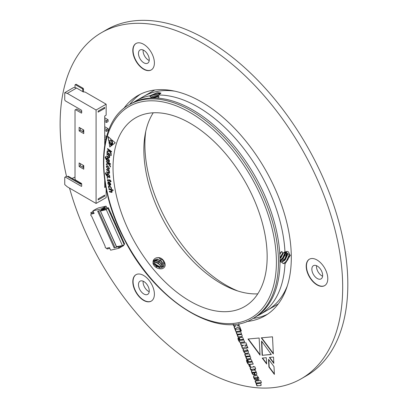 <?xml version="1.0" encoding="UTF-8"?>
<svg xmlns="http://www.w3.org/2000/svg" width="408" height="408" viewBox="0 0 408 408"><rect width="100%" height="100%" fill="white"/><g stroke="black" fill="none" stroke-linecap="round" stroke-linejoin="round"><path stroke-width="0.61" d="M145.758 131.391A114.796 66.28 -120 0 0 237.925 291.031M174.486 91.101A123.517 71.313 -120 0 0 143.805 96.324A123.517 71.313 -120 0 0 143.779 96.339M267.291 310.274A123.517 71.313 -120 0 0 267.317 310.259A123.517 71.313 -120 0 0 287.181 286.299M284.606 260.534A112.69 65.061 -120 0 0 284.672 259.978M285.044 255.709A112.69 65.061 -120 0 0 285.121 254.332M111.364 214.481L111.012 213.374M119.763 233.182L120.248 234.141L119.804 233.157M112.838 217.765L112.486 216.653M112.44 216.755L112.878 217.739M113.868 220.06L114.311 221.044M113.914 220.034L114.352 221.019M106.932 208.024L106.085 206.142L98.512 207.896L96.385 208.83L92.942 210.819L94.115 213.425L90.959 214.159L90.77 215.286L91.683 216.291L105.152 246.269L105.223 247.467L106.294 248.304L109.451 247.574L110.624 250.186L119.039 248.237L123.767 245.509L123.558 245.04M114.158 247.916L118.85 246.549L114.158 247.916L97.655 211.176L101.526 210.283L101.357 208.876L106.085 206.142M101.653 209.528L105.198 207.483L105.58 208.335L105.162 208.432L105.198 207.483M122.716 245.529L116.657 246.927L116.464 246.697L122.716 245.529L124.205 244.667L107.88 208.32L107.498 208.177L108.319 207.703L124.644 244.05L124.073 244.377M122.313 245.346L106.279 209.656L106.391 209.182L100.394 210.543M107.88 208.32L106.391 209.182M92.142 213.471L90.959 214.159M114.98 247.442L98.593 210.962M118.029 247.024L118.743 247.579L122.033 245.687M118.799 246.432L119.223 246.335M101.526 210.283L105.075 208.238M118.743 247.579L119.039 248.237M92.942 210.819L101.357 208.876M101.725 210.171L102.352 209.809M102.439 210.003L105.162 208.432M108.319 207.703L105.58 208.335M116.657 246.927L100.429 211.007L106.279 209.656M100.332 210.579L100.429 211.007L100.332 210.579M121.232 236.462L121.676 237.446M121.278 236.436L121.722 237.42M115.342 223.339L115.826 224.298L115.388 223.314M106.718 248.207L107.069 248.982L109.803 248.35M118.289 229.898L118.728 230.882M118.33 229.872L118.774 230.857M111.409 214.455L110.966 213.471M116.816 226.619L117.3 227.577L116.856 226.593M93.243 211.492L90.775 212.701L91.213 213.685L93.947 213.058M93.503 212.073L90.775 212.701M244.999 346.953L247.988 347.953L247.217 345.969L244.673 345.173L246.83 344.974L245.988 342.802L240.409 343.306L241.25 345.479L243.647 345.26L241.592 346.351L242.454 348.575L245.254 346.805L247.886 347.682M246.248 353.43L248.074 353.211L248.441 351.971L248.13 350.727L246.524 348.692L244.254 348.707L243.066 349.304L243.046 350.095L244.611 353.093L245.325 353.45L248.334 353.063M241.097 333.989L241.531 333.943L240.725 331.847L236.13 332.26L236.936 334.356L240.695 334.081L240.899 334.626L241.194 334.458L237.191 335.004L237.986 337.059L242.046 336.631L242.117 335.228L241.097 333.989L241.485 333.826M238.547 337.666L237.895 338.385L238.308 339.991L239.649 342.169L240.19 342.419L244.688 342.077L242.775 337.661L241.694 337.38L239.358 337.773L239.358 339.232L240.159 340.359L239.807 340.394L239.165 340.094L239.343 339.716L238.547 337.666L238.196 337.798M239.165 340.094L239.343 339.716M239.511 337.676L239.613 339.084L240.419 340.211L240.159 340.359M249.487 366.7L250.624 366.598L250.017 365.027L248.88 365.129L249.487 366.7L250.578 366.476M255.031 369.041L255.739 368.98L254.924 366.879L254.215 366.945L254.036 366.476L253.291 366.542L253.475 367.006L250.308 367.353L250.124 368.215L250.803 370.092L251.547 370.03L251.359 369.434L251.853 369.332L254.291 369.107L254.49 369.633L255.235 369.566L255.031 369.041L255.694 368.858M251.359 369.434L254.546 368.96L254.745 369.485L255.189 369.449M249.655 356.036L250.089 355.995L249.273 353.894L244.678 354.307L245.494 356.408L249.252 356.128L249.456 356.679L249.752 356.505L245.749 357.056L246.544 359.106L250.583 358.622L250.67 357.28L249.655 356.036L250.043 355.873M247.105 359.718L246.447 360.432L246.855 362.029L248.176 364.16L248.737 364.466L253.246 364.125L251.328 359.698L250.247 359.433L247.916 359.82L247.906 361.279L248.717 362.406L248.365 362.442L247.722 362.141L247.901 361.769L247.105 359.718L246.753 359.846M247.722 362.141L247.901 361.769M248.064 359.723L248.166 361.131L248.972 362.258L248.717 362.406M240.705 331.061L241.414 331L240.587 328.889L239.879 328.95L240.705 331.061L241.363 330.878M235.834 331.505L240.429 331.092L239.608 328.976L235.013 329.389L235.834 331.505L240.383 330.97M233.075 324.401L233.672 325.936L236.069 325.722L234.014 326.823L234.875 329.042L237.42 327.42L240.409 328.42L239.639 326.431L237.089 325.635L239.251 325.436L238.598 323.743M260.182 382.745L261.441 382.633L260.651 380.593L255.071 381.092L255.862 383.132L259.121 382.837L259.85 383.143L259.335 383.495L256.117 383.78L256.933 385.881L260.952 385.453L261.038 383.999L260.182 382.745L261.395 382.51M253.934 372.295L254.98 374.983L256.535 374.61L256.81 373.723L255.801 371.03L254.98 370.265L253.904 370.112L251.828 370.423L251.506 370.872L251.787 372.846L253.026 374.677L254.704 375.003L253.934 373.014L252.812 373.07L252.552 372.718L254.194 372.147L255.235 374.835L256.795 374.462M256.943 378.257L257.693 380.19L258.596 379.925L258.896 379.108L258.59 377.686L256.964 375.6L253.761 375.931L253.506 376.752L253.837 378.114L255.173 379.991L256.714 380.276L255.984 378.405L254.939 378.435L254.73 377.905L257.616 377.589L257.8 378.058L256.943 378.257M254.73 377.905L257.871 377.441L258.06 377.91L257.453 378.211M253.929 375.829L253.506 376.752M327.782 278.659A15.259 8.808 -120 0 0 321.121 263.303A15.259 8.808 -120 0 0 309.366 259.218A15.259 8.808 -120 0 0 309.366 276.833A15.259 8.808 -120 0 0 324.62 285.646A15.259 8.808 -120 0 0 327.782 278.659M154.392 294.148A15.259 8.808 -120 0 0 147.732 278.791A15.259 8.808 -120 0 0 135.971 274.706A15.259 8.808 -120 0 0 135.971 292.322A15.259 8.808 -120 0 0 151.23 301.135A15.259 8.808 -120 0 0 154.392 294.148M154.392 62.96A15.259 8.808 -120 0 0 147.732 47.603A15.259 8.808 -120 0 0 135.971 43.513A15.259 8.808 -120 0 0 135.971 61.134A15.259 8.808 -120 0 0 151.23 69.941A15.259 8.808 -120 0 0 154.392 62.96M69.528 188.114A199.803 115.357 -120 0 0 301.298 378.726A199.803 115.357 -120 0 0 342.679 287.263A199.803 115.357 -120 0 0 255.464 86.19A199.803 115.357 -120 0 0 101.5 32.66A199.803 115.357 -120 0 0 66.509 176.317M246.702 321.519A127.148 73.409 -120 0 0 264.97 315.807A127.148 73.409 -120 0 0 291.307 257.601A127.148 73.409 -120 0 0 235.804 129.642A127.148 73.409 -120 0 0 137.828 95.579A127.148 73.409 -120 0 0 123.741 108.543M274.003 366.608L274.395 374.406L268.913 367.062L268.52 359.254L274.003 366.608M261.559 341.073L271.305 354.501L262.115 355.322L261.559 341.073M269.372 357.428L273.523 357.061L273.824 363.365L269.372 357.428M266.307 357.704L266.659 363.997L262.201 358.071L266.307 357.704M259.151 338.013L260.049 355.154L247.977 339.012L259.151 338.013M273.345 353.965L261.273 337.819L272.503 336.819L273.345 353.965M140.449 94.187A127.148 73.409 -120 0 0 129.693 104.474M253.205 318.403A127.148 73.409 -120 0 0 267.49 314.231M301.298 378.726L306.439 375.763A199.803 115.357 -120 0 0 347.82 284.294A199.803 115.357 -120 0 0 260.605 83.222A199.803 115.357 -120 0 0 106.636 29.692L101.5 32.66M136.104 43.442A15.259 8.808 -120 0 0 136.231 60.986A15.259 8.808 -120 0 0 151.358 69.865M149.251 59.696A7.63 4.406 -120 0 0 145.921 52.02A7.63 4.406 -120 0 0 140.046 49.975A7.63 4.406 -120 0 0 140.046 58.783A7.63 4.406 -120 0 0 147.676 63.189A7.63 4.406 -120 0 0 149.251 59.696M136.104 274.635A15.259 8.808 -120 0 0 136.231 292.174A15.259 8.808 -120 0 0 151.358 301.058M149.251 290.884A7.63 4.406 -120 0 0 145.921 283.208A7.63 4.406 -120 0 0 140.046 281.163A7.63 4.406 -120 0 0 140.046 289.971A7.63 4.406 -120 0 0 147.676 294.377A7.63 4.406 -120 0 0 149.251 290.884M309.494 259.146A15.259 8.808 -120 0 0 309.621 276.685A15.259 8.808 -120 0 0 324.748 285.569M322.646 275.395A7.63 4.406 -120 0 0 319.316 267.719A7.63 4.406 -120 0 0 313.436 265.674A7.63 4.406 -120 0 0 313.436 274.482A7.63 4.406 -120 0 0 321.065 278.888A7.63 4.406 -120 0 0 322.646 275.395M149.206 60.501A7.63 4.406 60 0 1 143.091 50.796A7.63 4.406 60 0 1 143.137 49.99M149.206 291.689A7.63 4.406 60 0 1 143.091 281.984A7.63 4.406 60 0 1 143.137 281.178M322.595 276.201A7.63 4.406 60 0 1 316.481 266.5A7.63 4.406 60 0 1 316.526 265.695M274.37 373.881L269.173 366.914L268.913 367.062M269.173 366.914L268.806 359.632M257.249 378.231L257.953 380.042L257.693 380.19M258.06 377.91L257.713 378.063L258.06 377.91M258.04 377.675L257.779 377.823M257.871 377.441L257.616 377.589M253.766 376.604L254.658 379.114L256.112 380.139L255.857 380.287M256.112 380.139L256.969 380.129M255.428 379.843L255.173 379.991M254.658 379.114L254.403 379.262M254.092 377.966L253.837 378.114M257.953 380.042L258.856 379.777M252.083 370.275L251.716 371.52L252.598 373.799L253.281 374.529L254.658 374.886M252.583 372.478L254.194 372.147M254.679 372.229L255.791 372.065L255.969 372.535L255.26 372.785L254.903 372.815L254.679 372.229L255.536 372.213L255.714 372.683M255.235 374.835L254.98 374.983M253.893 374.83L253.633 374.978M253.281 374.529L253.026 374.677M252.598 373.799L252.343 373.947M252.047 372.698L251.787 372.846M251.716 371.52L251.461 371.668M251.761 370.724L251.506 370.872M255.291 372.045L255.031 372.193M255.791 372.065L255.536 372.213M255.954 372.29L255.694 372.438M256.418 383.755L257.188 385.733L260.075 385.596M260.335 385.448L261.212 385.305M257.188 385.733L256.933 385.881M255.377 381.067L256.117 382.985L259.876 382.704L259.83 383.382M260.105 382.995L259.85 383.143M259.876 382.704L259.621 382.857M256.117 382.985L255.862 383.132M271.218 354.384L262.115 355.322M262.37 355.174L261.839 341.455M237.42 327.42L240.307 328.154M234.274 326.68L235.13 328.884M233.381 324.38L233.932 325.788L236.069 325.722M233.932 325.788L233.672 325.936M237.089 325.635L239.205 325.314M235.314 329.363L236.089 331.357M240.184 328.925L240.96 330.913M273.799 362.84L269.719 357.398M266.628 363.472L262.548 358.04M260.024 354.623L248.324 338.982M273.319 353.44L261.615 337.788M247.36 359.57L246.707 360.284L247.115 361.881L248.431 364.007L248.992 364.319L253.2 364.007M249.043 361.789L251.665 361.427L251.864 361.942L251.231 362.187L249.288 362.299L249.043 361.789L251.404 361.575L251.609 362.09L251.231 362.187M248.992 364.319L248.737 364.466M247.763 363.222L247.508 363.37M247.115 361.881L246.855 362.029M246.707 360.284L246.447 360.432M248.492 361.758L248.237 361.906M248.166 361.131L247.906 361.279M247.962 360.177L247.707 360.325M249.671 361.544L249.416 361.692M251.665 361.427L251.404 361.575M246.049 357.031L246.799 358.958L250.838 358.469M246.799 358.958L246.544 359.106M244.979 354.277L245.749 356.26L249.507 355.98L249.752 356.505L249.186 356.623M249.716 356.215L249.461 356.363M249.507 355.98L249.252 356.128M248.855 355.98L248.6 356.128M245.749 356.26L245.494 356.408M254.745 369.485L254.49 369.633M254.546 368.96L254.291 369.107M250.568 367.205L250.379 368.067L251.063 369.944L251.496 369.908M251.063 369.944L250.803 370.092M250.379 368.067L250.124 368.215M250.364 367.521L250.109 367.669M253.597 366.512L253.475 367.006M249.181 365.099L249.742 366.552M238.343 337.732L238.568 339.844L239.904 342.021L240.445 342.271L244.642 341.955M240.49 339.736L243.107 339.374L243.311 339.9L242.678 340.134L240.73 340.257L240.49 339.736L242.852 339.527L243.051 340.053M241.409 342.241L241.154 342.389M240.445 342.271L240.19 342.419M239.904 342.021L239.649 342.169M239.205 341.175L238.95 341.323M238.568 339.844L238.308 339.991M238.15 338.237L237.895 338.385M239.945 339.721L239.685 339.869M239.613 339.084L239.358 339.232M239.409 338.13L239.149 338.278M241.113 339.492L240.858 339.64M243.107 339.374L242.852 339.527M243.29 339.66L243.03 339.808M237.497 334.978L238.246 336.911L242.306 336.478M238.246 336.911L237.986 337.059M236.431 332.234L237.196 334.208L240.955 333.933L241.194 334.458L240.633 334.57M241.159 334.167L240.904 334.315M240.955 333.933L240.695 334.081M240.297 333.933L240.042 334.081M237.196 334.208L236.936 334.356M243.698 348.764L243.301 349.947L244.224 352.216L245.58 353.303L246.503 353.282M244.208 350.9L247.416 350.482L247.625 351.013L246.952 351.262L244.418 351.426L244.208 350.9L247.156 350.63L247.365 351.16M245.58 353.303L245.325 353.45M244.866 352.945L244.611 353.093M244.224 352.216L243.969 352.369M243.678 351.12L243.418 351.268M243.301 349.947L243.046 350.095M243.321 349.156L243.066 349.304M247.416 350.482L247.156 350.63M247.605 350.768L247.345 350.921M241.852 346.214L242.709 348.412M240.715 343.281L241.511 345.326L243.647 345.26M241.511 345.326L241.25 345.479M244.673 345.173L246.784 344.852M108.9 187.139L109.303 188.108L108.839 187.966L108.462 186.895L108.798 185.589L109.563 185.569L111.466 187.966L111.481 188.787L110.986 188.634L111.047 187.838L109.727 186.242L109.12 186.252L108.9 187.139M110.165 143.228L109.257 143.937L108.941 142.168L110.165 143.228M111.078 144.019L112.317 145.09L111.389 145.789L111.078 144.019M110.92 146.161L109.783 147.033L109.405 144.845L110.543 143.973L110.92 146.161M112.129 191.449L111.94 192.367L109.497 191.903L109.364 191.255L111.532 191.699L111.67 191.102L110.594 189.883L109.002 189.45L108.87 188.797L113.036 189.929L113.164 190.582L111.353 190.087L112.129 191.449M109.839 177.087L109.895 177.709L107.238 176.486L105.473 173.854L105.58 172.808L106.075 173.038L105.901 174.043L107.426 175.976L106.774 174.512L107.09 173.63L108.079 173.716L109.818 176.062L109.446 176.888L109.839 177.087M110.451 166.979L108.508 163.848L106.361 164.699L106.366 163.873L108.401 163.169L106.386 161.966L106.391 161.359L110.486 163.781L110.481 164.388L108.553 163.246L110.461 166.229L110.451 166.979M109.38 161.517L109.349 162.098L106.672 160.39L105.131 157.585L105.386 156.652L105.886 156.968L105.565 157.85L106.937 159.962L106.437 158.477L106.753 157.789L107.936 158.034L109.492 160.574L108.982 161.252L109.38 161.517M267.158 256.709A108.982 62.924 -120 0 0 219.586 147.033A108.982 62.924 -120 0 0 135.604 117.836A108.982 62.924 -120 0 0 135.604 243.678A108.982 62.924 -120 0 0 244.586 306.602A108.982 62.924 -120 0 0 267.158 256.709M111.2 154.51L109.492 151.246L107.126 151.649L107.228 150.878L109.451 150.583L107.452 149.109L107.528 148.548L111.583 151.541L111.511 152.102L109.599 150.695L111.287 153.811L111.2 154.51M111.292 139.378L108.798 141.301L107.962 136.491L111.292 139.378M112.761 144.738L111.925 139.929L115.27 142.831L112.761 144.738M111.486 140.321L112.098 144.248L109.359 141.872L111.486 140.321L109.359 141.872M111.318 155.458L110.849 155.637L110.578 155.05L110.94 154.933L111.216 155.519L110.849 155.637L111.216 155.519M110.951 155.576L110.578 155.05L110.94 154.933M109.839 154.8L106.942 152.663L107.013 152.113L109.91 154.244L109.839 154.8M109.67 157.355L109.415 157.891L108.38 157.595L106.61 156.371L106.661 155.81L108.309 156.953L109.267 156.851L108.457 155.392L106.804 154.244L106.855 153.683L109.752 155.688L109.696 156.254L109.217 155.922L109.67 157.355M109.145 157.167L109.37 156.794L108.457 155.392M107.947 169.249L106.35 166.694L106.733 165.679L107.799 165.806L109.41 168.412L109.048 169.407L107.947 169.249L106.35 166.694M109.604 172.569L109.364 173.288L106.687 172.283L106.646 171.666L108.309 172.477L109.16 172.13L108.202 170.758L106.534 169.942L106.493 169.32L109.421 170.748L109.456 171.37L108.977 171.146L109.604 172.569M109.053 172.559L109.262 172.069L108.202 170.758M110.808 184.105L110.522 185.145L109.39 185.018L109.023 182.488L108.446 182.483L108.232 183.294L108.707 184.523L108.253 184.355L107.799 182.993L108.11 181.841L109.043 181.871L110.808 184.105M107.87 177.959L107.477 178.296L107.1 177.73L107.386 177.46L107.768 178.021L107.477 178.296L107.768 178.021M107.579 178.235L107.1 177.73L107.386 177.46M107.87 180.632L108.013 181.045L107.584 180.877L107.59 179.602L109.834 180.295L109.752 179.673L111.195 181.433L110.338 181.096L110.456 181.999L110.032 181.83L109.915 180.933L108.329 180.316L107.87 180.632L108.436 180.254L107.972 180.571L108.436 180.254L109.915 180.933M252.884 318.592L254.424 317.705A123.517 71.313 -120 0 0 279.995 262.451L279.995 259.86A123.517 71.313 -120 0 0 149.971 98.109L148.028 98.282A123.517 71.313 -120 0 0 130.907 103.77L129.367 104.657A123.517 71.313 60 0 1 224.548 137.751A123.517 71.313 60 0 1 278.46 262.048A123.517 71.313 60 0 1 252.884 318.592C218.015 340.92 153.877 300.191 123.349 237.466C94.829 182.911 97.221 121.768 129.367 104.657M279.913 261.854L281.617 262.115L283.152 263.543L283.57 263.619L284.203 262.885L284.993 264.012L290.409 255.153L284.993 252.2A123.517 71.313 -120 0 0 158.641 95.018L160.966 93.055L157.498 92.539L149.777 95.809A123.517 71.313 -120 0 0 136.048 100.802A123.517 71.313 -120 0 0 133.533 102.377M256.938 316.129A123.517 71.313 -120 0 0 259.559 314.736A123.517 71.313 -120 0 0 284.993 264.012M149.777 95.809L153.041 94.615L159.951 93.197M150.894 97.099L151.154 97.028A5.814 1.229 -21.2 0 0 150.929 97.16L149.736 95.957M150.929 97.16L150.909 97.925L158.416 95.696M158.641 95.018L158.284 96.013L159.033 96.65L159.003 97.084L157.932 98.149M284.993 252.2L284.606 251.884L283.759 252.919L283.009 252.838L281.826 251.619L281.194 251.833L279.776 253.745M153.245 112.792A108.982 62.924 -120 0 0 166.428 225.884A108.982 62.924 -120 0 0 257.774 293.847M154.051 265.603C152.189 262.043 152.842 259.493 156.004 257.953C159.574 256.928 162.364 258.244 164.378 261.91C165.934 265.118 165.24 267.383 162.292 268.704C159.151 269.249 156.402 268.214 154.051 265.603M284.203 262.885C290.705 260.059 290.909 248.324 284.962 252.215M283.983 252.781L285.87 252.129L286.635 252.348L287.579 254.857L285.182 259.957L281.617 262.115L284.325 259.932L287.288 253.057M279.786 253.904L281.862 251.644M285.36 252.169L285.529 253.669L283.127 258.769L279.883 260.865M283.433 252.868L281.071 257.581L279.975 258.601M286.365 252.221L285.575 258.504L279.908 261.778M284.957 252.277L283.84 256.816L279.924 260.396M279.959 257.841L282.897 252.695L279.959 257.887M280.429 253.006L279.806 254.306M174.966 91.203A123.517 71.313 -120 0 0 143.754 96.354L136.048 100.802M259.559 314.736L267.265 310.289A123.517 71.313 -120 0 0 287.334 285.83M284.493 260.641A112.618 65.02 -120 0 0 284.555 260.115M284.922 256.005A112.618 65.02 -120 0 0 284.998 254.709M289.323 253.715L289.333 254.587L286.38 261.115L284.845 262.553M284.019 263.104L283.152 263.543M285.228 252.2L282.27 258.743L279.893 260.743M280.138 253.383L279.796 254.056M287.523 253.756L284.585 260.08L282.565 261.849M285.467 252.567L282.53 258.891L280.51 260.666M283.152 252.843L279.97 258.244M280.801 252.583L279.822 254.597M160.543 93.621L159.645 93.146L149.818 95.844M149.843 96.298L153.173 94.942L160.517 93.565M151.154 97.028L153.77 96.018L158.661 95.003M156.866 98.078L158.314 97.793M152.123 98.002L158.396 96.099M153.127 97.986L158.748 96.39M152.883 263.843L159.972 268.005L159.079 266.337L154.112 263.44L153.464 263.435M161.293 267.847L160.104 264.874L155.142 261.982L153.265 262.201M162.313 267.47L161.135 263.41L156.167 260.518L153.388 261.197M163.124 266.944L162.16 261.951L157.197 259.06L153.745 260.355M163.761 266.302L164.047 265.751L163.19 260.488L158.222 257.596L156.004 257.953M160.339 267.99L153.377 263.099M161.568 267.765L158.314 262.609L153.27 261.936M162.532 267.352L159.589 261.309L153.459 260.972M163.297 266.796L160.808 259.978L153.867 260.166L156.264 266.909L163.894 266.118L164.378 261.91M111.226 154.3L109.492 151.246M109.594 151.184L107.126 151.649M107.228 151.587L107.324 150.863M109.553 150.521L107.452 149.109M107.554 149.053L107.615 148.609M111.527 151.98L109.599 150.695M108.9 141.224L108.094 136.604M112.863 144.661L112.057 140.041M112.073 144.08L109.461 141.816M110.68 154.989L111.042 154.877M109.854 154.673L106.942 152.663M107.044 152.602L107.1 152.174M109.466 157.86L108.38 157.595M108.482 157.534L106.61 156.371M106.712 156.31L106.753 155.871M109.201 157.141L109.37 156.794M108.559 155.331L106.804 154.244M106.906 154.188L106.947 153.745M109.711 156.131L109.217 155.922M109.354 161.976L106.672 160.39M106.774 160.329L105.131 157.585M105.233 157.524L105.488 156.59M107.039 159.89L106.437 158.477M106.539 158.416L106.809 157.763M108.885 160.818L109.16 160.339L108.049 158.59L106.962 158.86M108.049 158.59L106.86 158.916L107.126 158.442M106.86 158.916L108.191 160.762L109.058 160.395L107.942 158.651M109.16 160.339L108.941 160.793M110.456 166.76L108.508 163.848M108.615 163.786L106.361 164.699M106.463 164.643L106.468 163.832M108.502 163.098L106.386 161.966M106.488 161.905L106.493 161.42M110.481 164.266L108.553 163.246M106.452 166.632L106.784 165.653M109.094 169.371L108.049 169.187M108.808 168.734L109.084 168.081L107.936 166.377L107.08 166.296M108.982 168.142L107.834 166.439L107.023 166.321L106.779 166.959L107.911 168.616L108.758 168.764L109.084 168.081M109.415 173.252L108.472 173.155M108.574 173.099L106.687 172.283M106.789 172.222L106.758 171.717M109.104 172.538L109.262 172.069M108.304 170.697L106.534 169.942M106.636 169.881L106.605 169.376M109.451 171.258L108.977 171.131M109.885 177.597L107.238 176.486M107.345 176.429L105.473 173.854M105.575 173.793L105.682 172.747M107.523 175.899L106.774 174.512M106.881 174.456L107.141 173.604M108.773 176.486L109.507 175.909L108.268 174.303L107.483 174.272M109.227 176.531L109.405 175.97L108.161 174.364L107.431 174.298L107.217 174.889L108.263 176.358L109.176 176.567M111.986 192.336L111.231 192.377M111.333 192.316L109.497 191.903M109.599 191.842L109.487 191.286M111.583 191.663L111.67 191.102M111.772 191.041L110.594 189.883M110.701 189.822L109.002 189.45M109.104 189.389L108.987 188.828M113.149 190.49L111.353 190.087M109.885 146.956L109.405 144.845M109.507 144.784L110.548 143.988M111.491 145.712L111.216 144.136M109.354 143.861L109.079 142.285M109.232 187.996L108.839 187.966M108.941 187.91L108.462 186.895M108.564 186.833L108.849 185.564M111.496 188.7L110.986 188.634M111.088 188.572L111.047 187.838M111.149 187.777L109.727 186.242M109.829 186.186L109.176 186.221M110.568 185.11L109.65 185.11M109.752 185.054L109.39 185.018M109.497 184.957L109.023 182.488M109.125 182.427L108.497 182.458M108.63 184.401L108.253 184.355M108.355 184.299L107.799 182.993M107.901 182.932L108.166 181.815M110.277 184.513L110.497 183.886L109.533 182.575L109.706 184.528L110.231 184.544L110.395 183.947L109.431 182.636M107.202 177.674L107.493 177.404M107.952 180.917L107.584 180.877M107.692 180.815L107.421 180.275M107.523 180.214L107.641 179.576M109.869 179.719L109.834 180.295M111.154 181.315L110.338 181.096M110.441 181.891L110.032 181.83M110.135 181.769L110.017 180.871M83.752 167.341L83.033 166.928L83.033 165.204M104.713 137.44L106.111 138.251M104.713 139.22L105.728 139.811M106.534 136.654L104.713 135.604M83.752 131.748L83.033 131.33L83.033 129.611M104.713 130.325L106.508 131.361L106.508 129.581L108.1 128.663L104.713 126.704M104.713 128.546L106.508 129.581M106.508 131.361L108.1 130.443L108.1 128.663M104.713 121.426L106.508 122.461L106.508 120.681L108.1 119.763L104.713 117.805M104.713 119.646L106.508 120.681M106.508 122.461L108.1 121.543L108.1 119.763M75.409 179.795L74.914 180.066M64.739 92.682L73.476 87.638L74.501 87.485L76.556 88.057L67.31 93.396L64.739 92.682L64.739 99.919L65.255 100.812L81.284 110.063A0.581 0.337 -120 0 1 81.697 110.777L81.697 112.792A0.581 0.337 -120 0 1 81.284 113.031L81.697 112.792M106.151 188.68L106.151 197.625L96.079 203.439L67.31 186.828L64.739 184.574L64.739 177.337L66.744 176.179L80.616 184.192L81.641 183.773M79.127 130.917L83.752 133.584L83.752 130.024L79.127 127.357L79.127 130.917L80.361 130.203L83.752 132.161M80.361 128.071L80.361 130.203M79.127 166.51L83.752 169.182L83.752 165.623L79.127 162.95L79.127 166.51L80.361 165.801L83.752 167.754M80.361 163.664L80.361 165.801M81.284 113.031L75.531 109.711L75.016 110.007L75.016 179.117L75.531 180.005L81.284 183.33A0.581 0.337 -120 0 1 81.697 184.039L81.697 186.058A0.581 0.337 -120 0 1 81.284 186.293L81.697 186.058M75.531 109.711L76.765 108.997L81.697 111.843M65.255 177.041L81.284 186.293M96.079 203.439L96.079 110.007L67.31 93.396M96.079 110.007L106.151 104.193L106.151 115.168L104.713 115.994L104.713 144.891M103.785 107.87L104.662 108.375L104.662 107.365L98.134 111.134L98.134 112.139L104.662 108.375M98.134 199.94L98.134 198.931L104.662 195.162L104.662 196.171L98.134 199.94M105.799 186.854L104.713 187.481L104.713 180.239M72.088 178.434L74.761 177.189A1.454 0.841 -60 0 1 74.812 177.159M67.56 176.649L68.131 176.322A0.724 0.418 60 0 1 68.493 176.358L80.31 183.182A0.724 0.418 60 0 1 80.82 184.069M75.016 87.628L75.016 85.088A0.724 0.418 60 0 1 75.169 84.757A0.724 0.418 60 0 1 75.531 84.793L82.207 88.648A0.724 0.418 60 0 1 82.722 89.541L82.722 91.616M75.169 84.757L75.939 84.313A0.724 0.418 60 0 1 76.301 84.349L82.977 88.204A0.724 0.418 60 0 1 83.492 89.092L83.492 91.764M77.688 181.667L78.045 181.458M76.556 88.057L83.237 91.912L85.088 92.029L106.151 104.193M103.785 195.667L104.662 196.171M75.016 178.464L75.016 171.998M104.713 181.932L104.983 182.096M104.713 183.712L105.3 184.054M105.713 186.4L104.713 185.819M257.458 377.415L257.198 377.563M253.21 372.234L252.95 372.387M254.607 374.891L254.352 375.039M255.862 374.774L255.607 374.921M259.376 382.689L259.121 382.837M249.966 364.293L249.706 364.441M248.431 364.007L248.176 364.16M251.241 361.401L250.986 361.549M251.843 361.707L251.588 361.855M250.017 358.668L249.762 358.816M250.747 369.133L250.492 369.281M242.689 339.349L242.429 339.497M241.459 336.62L241.204 336.768M247.641 353.18L247.386 353.328M244.882 350.65L244.621 350.798M246.962 350.467L246.702 350.615M276.405 262.048A122.063 70.472 -120 0 0 146.941 100.99A122.063 70.472 -120 0 0 146.941 273.615A122.063 70.472 -120 0 0 276.405 262.048M75.837 180.601L75.837 180.183M75.327 180.305L75.327 179.831M67.774 176.776L68.493 176.358M79.591 183.595L80.31 183.182M82.977 88.204L82.207 88.648M83.492 89.092L82.722 89.541M76.301 84.349L75.531 84.793M154.729 90.015L143.805 96.324M278.246 303.95L267.317 310.259M116.413 246.764L100.327 210.946M257.943 378.017L257.683 378.165M255.097 377.665L254.842 377.813M248.023 361.656L247.768 361.804M251.833 361.962L251.573 362.11M251.639 369.271L251.384 369.418M239.465 339.609L239.21 339.757"/></g></svg>
